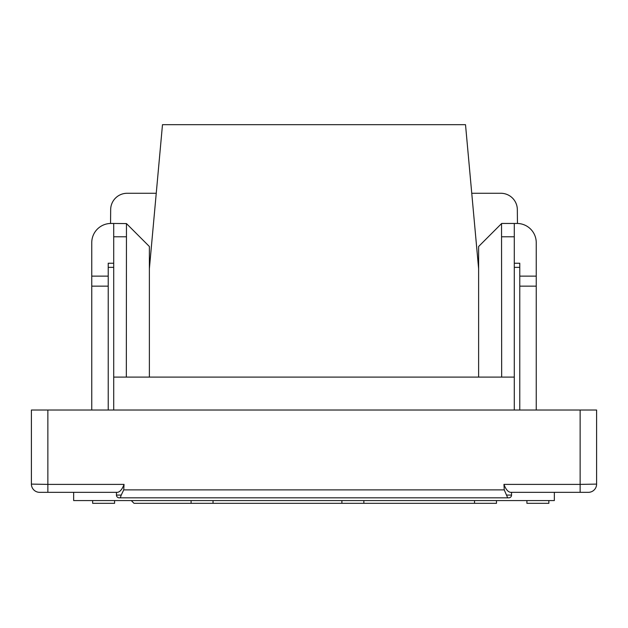 <?xml version="1.0" encoding="UTF-8"?>
<svg xmlns="http://www.w3.org/2000/svg" width="628" height="628" viewBox="0 0 628 628"><rect width="100%" height="100%" fill="white"/><g stroke="black" fill="none" stroke-linecap="round" stroke-linejoin="round"><path stroke-width="0.94" d="M131.268 500.571L134.015 503.318L496.481 503.318L496.481 500.571M116.455 492.336L116.455 495.084A2.748 2.748 0 0 0 119.194 497.823L120.325 497.823L121.22 495.084L120.325 497.823L507.675 497.823L504.253 489.887L507.675 497.823L508.806 497.823A2.748 2.748 0 0 0 511.545 495.084L506.78 495.084M121.22 495.084L123.747 489.887L121.22 495.084L116.455 495.084M580.139 492.336L588.365 492.336A8.235 8.235 0 0 0 596.6 484.11L580.139 484.392L580.139 492.336L510.548 492.336C507.981 491.944 505.783 489.298 503.954 484.392L504.253 489.887L123.747 489.887L124.046 484.392C122.217 489.298 120.019 491.944 117.452 492.336L47.861 492.336L47.861 484.392L31.4 484.11A8.235 8.235 0 0 0 39.635 492.336L45.122 492.336M91.759 410.029L91.759 242.667A19.209 19.209 0 0 1 110.968 223.458L113.707 223.458L113.707 410.029L580.139 410.029L580.139 484.392L503.954 484.392M113.707 410.029L31.4 410.029L31.4 484.11A8.235 8.235 0 0 0 39.635 492.336L47.861 492.336M582.878 492.336L588.365 492.336A8.235 8.235 0 0 0 596.6 484.11L596.6 410.029L580.139 410.029M585.626 410.029L596.6 410.029M31.4 478.622L31.4 484.11M149.378 268.706L156.246 193.275L127.131 193.275A16.461 16.461 0 0 0 110.669 209.595L110.552 223.466M478.622 268.706L471.754 193.275L500.869 193.275A16.461 16.461 0 0 1 517.331 209.595L517.448 223.466M92.646 500.571L92.646 503.318L114.594 503.318L114.594 500.571M526.908 500.571L526.908 503.318L548.856 503.318L548.856 500.571M471.754 193.275L465.513 124.682L162.487 124.682L156.246 193.275M113.707 377.106L126.33 377.106L126.463 223.584L113.707 223.458M113.707 263.242L108.22 263.242L108.22 410.029M91.759 276.139L108.22 276.139M149.378 377.106L149.378 246.506L126.463 223.584M126.33 377.106L514.293 377.106L514.293 223.458L501.67 223.458L478.622 246.506L478.622 377.106M596.6 478.622L596.6 484.11M511.545 492.336L511.545 495.084M514.293 410.029L514.293 377.106M501.536 223.584L501.67 377.106M519.78 410.029L519.78 263.242L514.293 263.242M536.241 410.029L536.241 276.139L519.78 276.139M514.293 223.458L517.032 223.458A19.209 19.209 0 0 1 536.241 242.667L536.241 276.139M31.4 410.029L42.374 410.029M73.657 492.336L73.657 500.571L554.343 500.571L554.343 492.336M124.046 484.392L47.861 484.392L47.861 410.029M113.707 236.78L126.33 236.78M108.22 267.355L113.707 267.355M91.759 286.156L108.22 286.156M514.293 236.78L501.67 236.78M519.78 267.355L514.293 267.355M536.241 286.156L519.78 286.156M474.533 500.571L474.533 503.318M341.899 500.571L341.899 503.318M363.855 500.571L363.855 503.318M191.085 500.571L191.085 503.318M213.033 500.571L213.033 503.318"/></g></svg>
